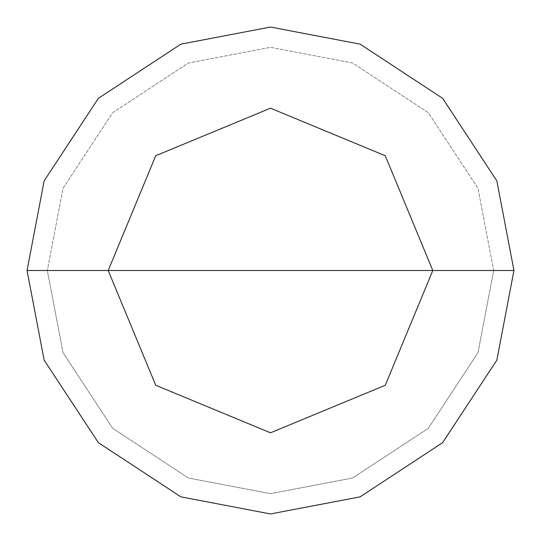 <?xml version="1.0" encoding="UTF-8"?>
<svg xmlns="http://www.w3.org/2000/svg" width="541" height="541" viewBox="0 0 541 541"><rect width="100%" height="100%" fill="white"/><g stroke="black" fill="none" stroke-linecap="round" stroke-linejoin="round"><path stroke-width="0.41" stroke-dasharray="2.71 2.03" d="M27.05 270.5L44.146 180.89L98.354 98.354L180.89 44.146L270.5 27.05L360.11 44.146L442.646 98.354L496.854 180.89L513.95 270.5L27.05 270.5L44.146 360.11L98.354 442.646L180.89 496.854L270.5 513.95L360.11 496.854L442.646 442.646L496.854 360.11L513.95 270.5L47.337 270.5L63.006 352.644L112.697 428.303L188.356 477.994L270.5 493.663L352.644 477.994L428.303 428.303L477.994 352.644L493.663 270.5L477.994 352.644L428.303 428.303L352.644 477.994L270.5 493.663L188.356 477.994L112.697 428.303L63.006 352.644L47.337 270.5L27.05 270.5L44.146 360.11L98.354 442.646L180.89 496.854L270.5 513.95L360.11 496.854L442.646 442.646L496.854 360.11L513.95 270.5L496.854 360.11L442.646 442.646L360.11 496.854L270.5 513.95L180.89 496.854L98.354 442.646L44.146 360.11L27.05 270.5L513.95 270.5L496.854 360.11L442.646 442.646L360.11 496.854L270.5 513.95L180.89 496.854L98.354 442.646L44.146 360.11L27.05 270.5L493.663 270.5L477.994 188.356L428.303 112.697L352.644 63.006L270.5 47.337L188.356 63.006L112.697 112.697L63.006 188.356L47.337 270.5L63.006 188.356L112.697 112.697L188.356 63.006L270.5 47.337L352.644 63.006L428.303 112.697L477.994 188.356L493.663 270.5L513.95 270.5L496.854 180.89L442.646 98.354L360.11 44.146L270.5 27.05L180.89 44.146L98.354 98.354L44.146 180.89L27.05 270.5L44.146 180.89L98.354 98.354L180.89 44.146L270.5 27.05L360.11 44.146L442.646 98.354L496.854 180.89L513.95 270.5L496.854 180.89L442.646 98.354L360.11 44.146L270.5 27.05L180.89 44.146L98.354 98.354L44.146 180.89L27.05 270.5L44.146 360.11L98.354 442.646L180.89 496.854L270.5 513.95L360.11 496.854L442.646 442.646L496.854 360.11L513.95 270.5L27.05 270.5L513.95 270.5L496.854 360.11L442.646 442.646L360.11 496.854L270.5 513.95L180.89 496.854L98.354 442.646L44.146 360.11L27.05 270.5L44.146 180.89L98.354 98.354L180.89 44.146L270.5 27.05L360.11 44.146L442.646 98.354L496.854 180.89L513.95 270.5L496.854 180.89L442.646 98.354L360.11 44.146L270.5 27.05L180.89 44.146L98.354 98.354L44.146 180.89L27.05 270.5"/><path stroke-width="0.81" d="M108.2 270.5L155.734 155.734L270.5 108.2L385.266 155.734L432.8 270.5L108.2 270.5L155.734 385.266L270.5 432.8L385.266 385.266L432.8 270.5L513.95 270.5L496.854 360.11L442.646 442.646L360.11 496.854L270.5 513.95L180.89 496.854L98.354 442.646L44.146 360.11L27.05 270.5L44.146 360.11L98.354 442.646L180.89 496.854L270.5 513.95L360.11 496.854L442.646 442.646L496.854 360.11L513.95 270.5L496.854 180.89L442.646 98.354L360.11 44.146L270.5 27.05L180.89 44.146L98.354 98.354L44.146 180.89L27.05 270.5L432.8 270.5L385.266 385.266L270.5 432.8L155.734 385.266L108.2 270.5L27.05 270.5L44.146 180.89L98.354 98.354L180.89 44.146L270.5 27.05L360.11 44.146L442.646 98.354L496.854 180.89L513.95 270.5L432.8 270.5L385.266 155.734L270.5 108.2L155.734 155.734L108.2 270.5"/></g></svg>
